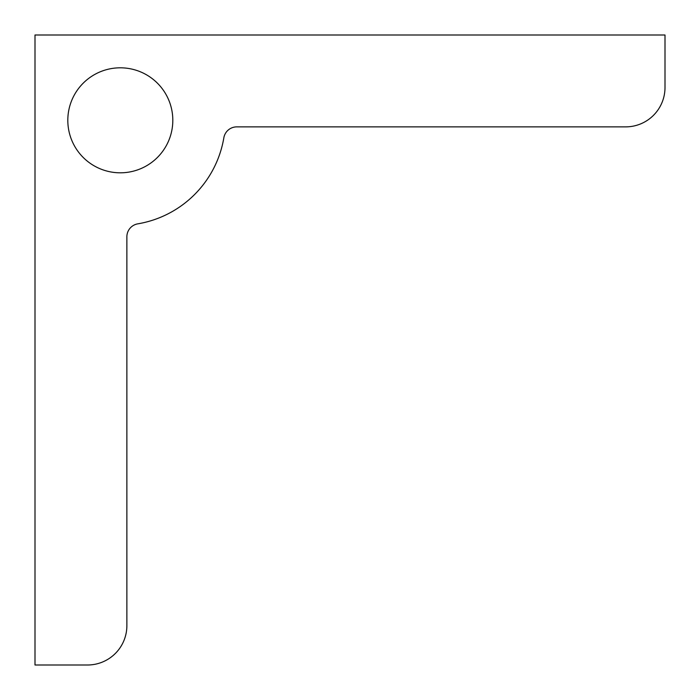 <?xml version="1.0" encoding="UTF-8"?>
<svg xmlns="http://www.w3.org/2000/svg" width="700" height="700" viewBox="0 0 700 700"><rect width="100%" height="100%" fill="white"/><g stroke="black" fill="none" stroke-linecap="round" stroke-linejoin="round"><path stroke-width="1.05" d="M120.312 172.812A52.5 52.5 0 0 1 67.812 120.312A52.5 52.5 0 0 1 120.312 67.812A52.5 52.5 0 0 1 172.812 120.312A52.5 52.5 0 0 1 120.312 172.812M625.625 126.875A39.375 39.375 0 0 0 665 87.5L665 35L35 35L35 665L87.5 665A39.375 39.375 0 0 0 126.875 625.625L126.875 236.784A13.125 13.125 0 0 1 137.812 223.843A105 105 0 0 0 223.843 137.812A13.125 13.125 0 0 1 236.784 126.875L625.625 126.875"/></g></svg>
